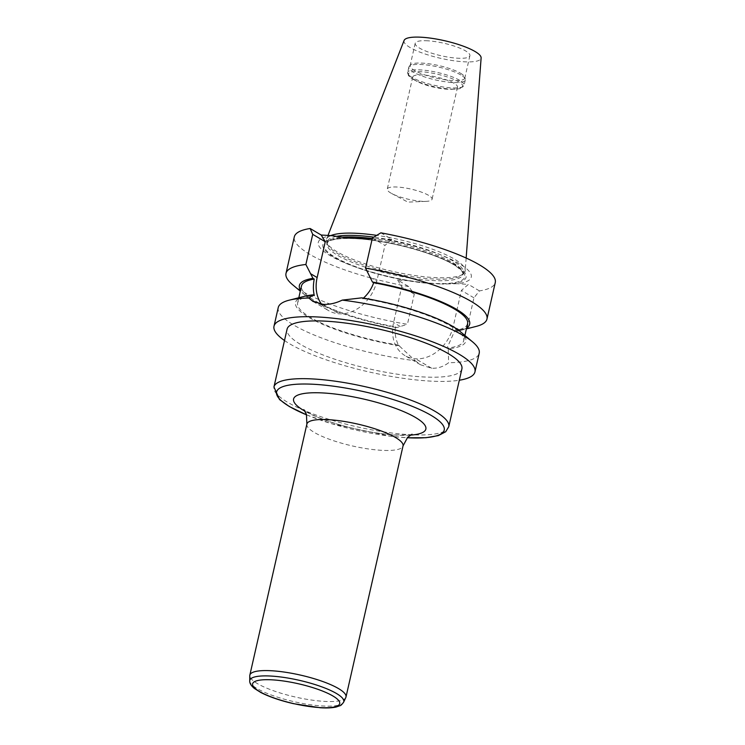 <?xml version="1.0" encoding="UTF-8"?>
<svg xmlns="http://www.w3.org/2000/svg" width="745" height="745" viewBox="0 0 745 745"><rect width="100%" height="100%" fill="white"/><g stroke="black" fill="none" stroke-linecap="round" stroke-linejoin="round"><path stroke-width="0.56" stroke-dasharray="3.73 2.79" d="M427.779 40.807A28.04 6.407 -167.2 0 0 415.198 43.285A28.04 6.407 -167.2 0 0 441.124 55.745A28.04 6.407 -167.2 0 0 469.89 55.717A28.04 6.407 -167.2 0 0 465.606 50.921A28.04 6.407 -167.2 0 0 427.779 40.807M460.531 73.252A28.04 6.407 12.8 0 1 464.787 77.266A28.04 6.407 12.8 0 1 464.815 78.048A28.04 6.407 12.8 0 1 436.049 78.085A28.04 6.407 12.8 0 1 410.123 65.625A28.04 6.407 12.8 0 1 410.486 64.927A28.04 6.407 12.8 0 1 432.053 64.247A28.04 6.407 12.8 0 1 460.531 73.252M336.349 236.416A69.806 15.943 -167.2 0 0 327.269 241.808A69.806 15.943 -167.2 0 0 327.614 244.565A69.806 15.943 -167.2 0 0 391.805 272.81A69.806 15.943 -167.2 0 0 461.909 275.082A69.806 15.943 -167.2 0 0 463.409 272.735A69.806 15.943 -167.2 0 0 373.767 237.152M330.761 235.606A71.148 16.25 -167.2 0 0 326.534 239.154A71.148 16.25 -167.2 0 0 326.72 242.497A71.148 16.25 -167.2 0 0 392.149 271.292A71.148 16.25 -167.2 0 0 463.604 273.601A71.148 16.25 -167.2 0 0 465.215 270.659A71.148 16.25 -167.2 0 0 376.681 235.355M404.097 40.453A39.513 9.024 -167.2 0 0 440.546 58.296A39.513 9.024 -167.2 0 0 481.121 57.952M460.885 74.975A28.943 6.612 -167.2 0 0 431.504 65.672A28.943 6.612 -167.2 0 0 409.247 66.37A28.943 6.612 -167.2 0 0 408.865 67.097A28.943 6.612 -167.2 0 0 435.62 79.957A28.943 6.612 -167.2 0 0 465.308 79.92A28.943 6.612 -167.2 0 0 465.28 79.1A28.943 6.612 -167.2 0 0 460.885 74.975M428.561 195.33A22.974 5.243 -167.2 0 0 403.93 187.749A22.974 5.243 -167.2 0 0 387.27 189.081A22.974 5.243 -167.2 0 0 390.78 193.011A22.974 5.243 -167.2 0 0 391.796 193.579A22.974 5.243 -167.2 0 0 426.056 201.364A22.974 5.243 -167.2 0 0 432.072 199.26A22.974 5.243 -167.2 0 0 428.561 195.33M454.022 83.263A22.974 5.243 -167.2 0 0 429.39 75.673A22.974 5.243 -167.2 0 0 412.739 77.014A22.974 5.243 -167.2 0 0 416.241 80.944A22.974 5.243 -167.2 0 0 417.256 81.503A22.974 5.243 -167.2 0 0 451.517 89.288A22.974 5.243 -167.2 0 0 457.532 87.193A22.974 5.243 -167.2 0 0 454.022 83.263M412.469 78.933A28.04 6.407 -167.2 0 0 413.708 79.622A28.04 6.407 -167.2 0 0 455.53 89.121A28.04 6.407 -167.2 0 0 459.944 88.562A28.04 6.407 -167.2 0 0 458.594 81.764A28.04 6.407 -167.2 0 0 423.179 71.846A28.04 6.407 -167.2 0 0 409.974 77.21A28.04 6.407 -167.2 0 0 412.469 78.933M332.158 235.69A78.43 17.908 -167.2 0 0 354.331 266.589A78.43 17.908 -167.2 0 0 408.623 280.716L423.793 282.942A73.42 16.762 12.8 0 1 356.632 267.427A73.42 16.762 12.8 0 1 347.328 237.916M365.199 239.015A73.42 16.762 12.8 0 1 454.869 264.689A73.42 16.762 12.8 0 1 441.664 284.041L457.411 283.715A78.43 17.908 -167.2 0 0 459.283 263.665A78.43 17.908 -167.2 0 0 380.946 238.689L372.165 239.005M423.793 282.942L441.664 284.041M461.891 368.915A89.642 20.469 12.8 0 1 421.679 376.849A89.642 20.469 12.8 0 1 330.491 357.73A89.642 20.469 12.8 0 1 287.076 329.197M284.497 340.512A103.043 23.533 -167.2 0 0 428.738 381.002A103.043 23.533 -167.2 0 0 459.32 380.239M408.623 280.716L397.653 280.036L408.726 286.564L414.276 294.154L407.431 324.298A103.043 23.533 12.8 0 1 292.636 284.758M408.726 286.564A103.043 23.533 12.8 0 1 294.303 236.873M278.239 307.573A103.043 23.533 -167.2 0 0 415.198 360.701L398.389 345.093C395.66 339.394 394.664 333.322 395.409 326.887A85.153 19.444 12.8 0 1 301.492 285.94M398.389 345.093A85.153 19.444 12.8 0 1 297.628 302.964A85.153 19.444 12.8 0 1 314.306 295.579M399.599 345.801A87.314 19.938 12.8 0 1 313.375 319.912A87.314 19.938 12.8 0 1 304.752 296.231M395.409 326.887L396.657 327.623L407.431 324.298M396.657 327.623A87.314 19.938 12.8 0 1 305.012 295.085A87.314 19.938 12.8 0 1 300.524 290.233M415.198 360.701L420.553 364.78L431.597 368.235A103.043 23.533 -167.2 0 0 431.672 368.244C437.771 368.524 443.415 366.689 448.62 362.75A103.043 23.533 -167.2 0 0 479.203 353.232M460.196 331.544A87.314 19.938 12.8 0 1 448.248 348.79L448.62 362.75M363.43 298.13L362.945 298.559L361.744 297.851M362.945 298.559A85.153 19.444 12.8 0 1 463.716 340.688A85.153 19.444 12.8 0 1 447.037 348.083L448.248 348.79M467.581 323.675A85.153 19.444 12.8 0 1 454.86 330.538L447.037 348.083M466.603 327.968A87.314 19.938 12.8 0 1 460.457 330.398A87.314 19.938 12.8 0 1 456.108 331.274L454.86 330.538M476.083 326.431A103.043 23.533 12.8 0 1 467.106 327.958L456.108 331.274M467.106 327.958L473.95 297.814L479.454 290.904A103.043 23.533 -167.2 0 0 495.267 282.532M380.844 232.84L391.917 239.369L380.946 238.689M372.388 238.018L384.942 245.403L391.917 239.369M321.533 304.202A36.235 28.683 -59.5 0 0 328.545 310.6A36.235 28.683 -59.5 0 0 339.115 313.785L339.189 313.785A36.235 28.683 -59.5 0 0 376.802 281.21L384.942 245.403M397.653 280.036L401.732 286.76L393.593 322.566A36.235 28.683 -59.5 0 0 405.01 355.626A36.235 28.683 -59.5 0 0 415.58 358.801L415.654 358.811A36.235 28.683 -59.5 0 0 453.267 326.236L461.397 290.429L468.382 284.385L457.411 283.715M414.276 294.154L401.732 286.76M473.95 297.814L461.397 290.429M479.454 290.904L468.382 284.385M345.81 697.516A49.3 11.259 12.8 0 1 323.879 701.352A49.3 11.259 12.8 0 1 274.765 691.202A49.3 11.259 12.8 0 1 249.78 675.706M372.267 238.577A69.806 15.943 12.8 0 1 463.045 274.318A69.806 15.943 12.8 0 1 391.451 274.393A69.806 15.943 12.8 0 1 326.906 243.382A69.806 15.943 12.8 0 1 341.694 237.227M459.665 80.339A28.943 6.612 -167.2 0 0 428.636 70.784A28.943 6.612 -167.2 0 0 407.645 72.461A28.943 6.612 -167.2 0 0 434.4 85.321A28.943 6.612 -167.2 0 0 464.088 85.284A28.943 6.612 -167.2 0 0 459.665 80.339M356.557 238.642A72.051 16.455 -167.2 0 0 362.154 268.992A72.051 16.455 -167.2 0 0 464.768 275.296A72.051 16.455 -167.2 0 0 356.557 238.642M370.144 277.289L376.802 281.21M323.172 304.351L339.189 313.785M323.097 304.342L339.115 313.785M400.251 326.487L393.593 322.566M431.597 368.235L415.58 358.801M431.672 368.244L415.654 358.811M459.926 330.156L453.267 326.236M306.614 414.881A85.936 19.621 -167.2 0 0 405.653 437.65A85.936 19.621 -167.2 0 0 407.245 437.743M410.281 435.145A67.823 15.487 12.8 0 1 395.427 435.071A67.823 15.487 12.8 0 1 305.012 411.231M448.769 426.68A89.642 20.469 12.8 0 1 408.558 434.605A89.642 20.469 12.8 0 1 317.37 415.496A89.642 20.469 12.8 0 1 273.946 386.962M306.884 424.073A49.3 11.259 -167.2 0 0 330.761 439.764A49.3 11.259 -167.2 0 0 380.919 450.278A49.3 11.259 -167.2 0 0 403.036 445.92M343.603 702.228A48.192 11.007 12.8 0 1 322.166 705.962A48.192 11.007 12.8 0 1 274.16 696.044A48.192 11.007 12.8 0 1 249.733 680.902M415.198 43.285L410.123 65.625M469.89 55.717L464.815 78.048M461.909 275.082L463.604 273.601M327.614 244.565L326.72 242.497M327.269 241.808L326.906 243.382L327.977 241.967L331.162 240.402C336.479 238.633 345.065 238.083 356.911 238.754C390.156 240.393 441.319 254.958 457.141 267.036C463.884 272.428 461.006 270.705 462.682 272.549L463.045 274.318L463.409 272.735M327.986 235.439L326.534 239.154M466.156 258.049L465.215 270.659M410.486 64.927L409.247 66.37M464.787 77.266L465.28 79.1M408.865 67.097L407.645 72.461L409.974 77.21M465.308 79.92L464.088 85.284L459.944 88.562M391.796 193.579L407.869 202.109L426.056 201.364M412.739 77.014L387.27 189.081M457.532 87.193L432.072 199.26M451.517 89.288L455.53 89.121M417.256 81.503L413.708 79.622M356.632 267.427L354.331 266.589M297.628 302.964L298.82 297.739M305.012 295.085L300.31 291.165M463.716 340.688L464.899 335.474M460.457 330.398L466.389 328.899M313.002 301.455L328.545 310.6M420.553 364.78L405.01 355.626M412.041 434.233C410.84 434.968 404.861 435.173 394.096 434.856C372.807 433.292 350.914 428.748 328.433 421.223C317.221 417.191 309.52 413.717 305.338 410.793L303.811 409.638M306.623 414.909L331.73 423.747L390.548 436.253L407.226 437.771"/><path stroke-width="1.12" d="M373.767 237.152A69.806 15.943 -167.2 0 0 358.587 235.625A69.806 15.943 -167.2 0 0 336.349 236.416M376.681 235.355A71.148 16.25 -167.2 0 0 358.289 233.39A71.148 16.25 -167.2 0 0 330.761 235.606M466.156 258.049L481.121 57.952A39.513 9.024 -167.2 0 0 461.36 45.473A39.513 9.024 -167.2 0 0 421.735 37.25A39.513 9.024 -167.2 0 0 404.097 40.453L327.986 235.439M300.31 291.165L292.636 284.758A103.043 23.533 12.8 0 1 286.005 273.396L294.303 236.873A103.043 23.533 12.8 0 1 310.116 228.501L321.188 235.02L332.158 235.69L347.328 237.916L372.165 239.005M287.076 329.197A89.642 20.469 12.8 0 1 379.019 329.094A89.642 20.469 12.8 0 1 461.891 368.915L448.769 426.68A89.642 20.469 12.8 0 0 405.354 398.147A89.642 20.469 12.8 0 0 314.167 379.028A89.642 20.469 12.8 0 0 273.946 386.962L287.076 329.197M459.32 380.239A103.043 23.533 -167.2 0 0 474.965 371.885A103.043 23.533 -167.2 0 0 425.069 339.096A103.043 23.533 -167.2 0 0 320.266 317.119A103.043 23.533 -167.2 0 0 274.002 326.226A103.043 23.533 -167.2 0 0 284.497 340.512M286.005 273.396A103.043 23.533 12.8 0 1 305.869 264.494L312.723 234.349L325.267 241.743L317.137 277.55A36.235 28.683 -59.5 0 0 321.533 304.202M310.116 228.501L312.723 234.349M313.096 294.862L308.821 298.056A103.043 23.533 -167.2 0 0 289.125 300.198L304.752 296.231A87.314 19.938 12.8 0 1 313.096 294.862L314.306 295.579C313.124 290.792 313.096 285.288 314.213 279.077L312.965 278.341L305.869 264.494M298.82 297.739L301.492 285.94A85.153 19.444 12.8 0 1 314.213 279.077M289.125 300.198A103.043 23.533 -167.2 0 0 278.239 307.573L274.002 326.226M300.524 290.233A87.314 19.938 12.8 0 1 312.965 278.341M308.821 298.056L313.002 301.446L323.097 304.342A103.043 23.533 12.8 0 1 323.172 304.351C329.346 304.686 335.706 303.271 342.244 300.114A103.043 23.533 -167.2 0 1 472.572 341.871A103.043 23.533 -167.2 0 1 479.203 353.232L474.965 371.885M472.572 341.871L460.196 331.544A87.314 19.938 12.8 0 0 361.744 297.851L342.244 300.114M365.544 268.163L372.388 238.018L380.844 232.84A103.043 23.533 -167.2 0 1 495.267 282.532L486.969 319.056A103.043 23.533 12.8 0 0 365.544 268.163L372.416 281.992L373.673 282.728C371.55 288.883 367.974 294.163 362.945 298.559M373.673 282.728A85.153 19.444 12.8 0 1 467.581 323.675L464.899 335.474M372.416 281.992A87.314 19.938 12.8 0 1 466.603 327.968M486.969 319.056A103.043 23.533 12.8 0 1 476.083 326.431L466.389 328.899M321.188 235.02L325.267 241.743M249.733 680.902L249.78 675.706A49.3 11.259 12.8 0 1 249.845 675.138A49.3 11.259 12.8 0 1 300.412 675.082A49.3 11.259 12.8 0 1 345.997 696.985A49.3 11.259 12.8 0 1 345.81 697.516L343.603 702.228C341.834 704.584 340.651 705.739 340.037 705.673L336.079 707.042C332.019 707.918 326.748 708.16 320.257 707.75L293.4 703.653C280.232 700.579 269.392 696.873 260.89 692.533L254.436 688.492C251.167 685.819 249.603 683.286 249.733 680.902A48.192 11.007 12.8 0 1 299.229 680.297A48.192 11.007 12.8 0 1 343.603 702.228M341.694 237.227A69.806 15.943 12.8 0 1 358.224 237.208A69.806 15.943 12.8 0 1 372.267 238.577M310.469 273.629L317.137 277.55M407.245 437.743A85.936 19.621 -167.2 0 0 430.563 415.049A85.936 19.621 -167.2 0 0 315.163 384.364A85.936 19.621 -167.2 0 0 306.614 414.881M305.012 411.231A67.823 15.487 12.8 0 1 317.64 392.755A67.823 15.487 12.8 0 1 406.863 413.028A67.823 15.487 12.8 0 1 410.281 435.145M345.997 696.985L403.036 445.92A49.3 11.259 -167.2 0 0 357.451 424.017A49.3 11.259 -167.2 0 0 306.884 424.073L306.446 414.341L303.811 409.638M319.707 707.573A44.681 10.207 12.8 0 1 252.592 684.841A44.681 10.207 12.8 0 1 316.234 688.753A44.681 10.207 12.8 0 1 319.707 707.573M249.845 675.138L306.884 424.073M403.036 445.92L407.636 437.324L412.032 434.233M273.946 386.962L279.543 399.571L289.377 406.565L306.623 414.909M407.226 437.771L426 437.725L438.302 435.62L445.706 431.746L448.769 426.68"/></g></svg>
